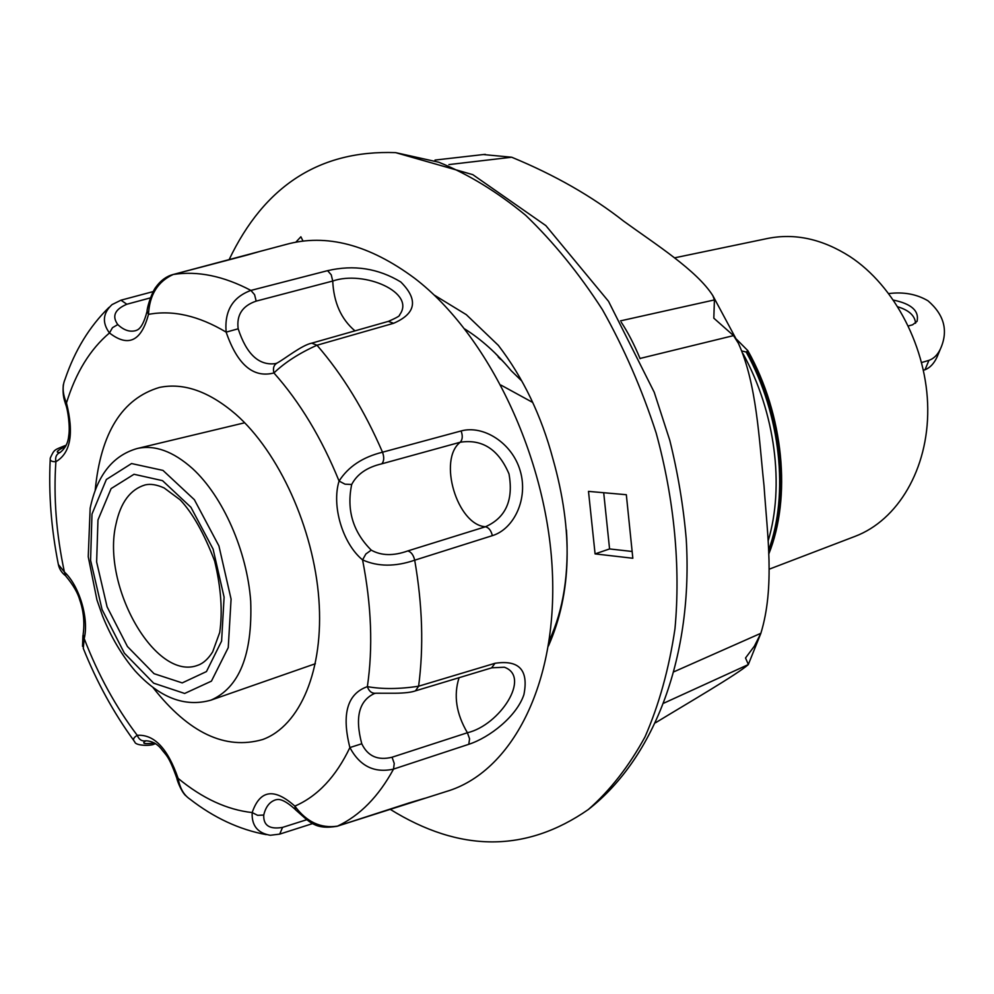 <?xml version="1.0" encoding="UTF-8"?>
<svg xmlns="http://www.w3.org/2000/svg" width="994" height="994" viewBox="0 0 994 994"><rect width="100%" height="100%" fill="white"/><g stroke="black" fill="none" stroke-linecap="round" stroke-linejoin="round"><path stroke-width="1.49" d="M938.734 352.994L937.007 357.119C933.925 363.667 929.924 367.879 925.016 369.743L923.438 370.215M915.573 323.249C914.965 315.757 909.1 310.302 897.955 306.86M434.043 294.957L466.31 314.663L498.342 345.365C523.192 377.757 541.395 415.641 552.962 459.029C573.265 530.858 571.761 593.182 548.439 646.001M521.8 381.013L511.177 370.687C496.826 353.33 481.382 339.439 464.832 329.014M566.443 530.038C569.227 573.041 563.511 609.844 549.297 640.471M640.099 358.71L640.012 358.461C634.048 344.123 627.786 332.046 621.238 322.23M655.593 722.725C687.09 703.528 737.299 674.379 748.37 664.551L745.525 657.978L754.371 646.162L760.87 633.29C775.096 586.771 767.256 534.138 764.038 485.892C759.043 439.497 756.745 383.585 738.393 343.29L733.547 335.612L713.816 318.179L714.413 299.927L712.847 295.665C696.831 270.356 654.996 243.878 623.772 221.24C591.964 196.253 554.602 174.919 511.699 157.226L483.432 154.555M588.498 491.384L626.332 494.714L632.83 558.255L595.083 553.894L588.498 491.384M595.083 553.894L609.571 548.937L603.706 492.726M632.147 551.471L609.571 548.937M295.814 242.188L300.884 236.783L303.033 241.095M389.934 809.153C459.812 852.653 525.938 852.79 588.286 809.551C610.055 790.516 628.966 766.287 645.019 736.877C659.047 704.746 669.037 668.726 674.963 628.842C680.704 566.99 674.342 499.373 656.139 432.937C641.975 389.238 624.07 348.148 602.439 309.681C579.042 273.437 553.447 241.977 525.652 215.288C497.112 191.767 468.137 174.074 438.727 162.208L395.6 152.629C319.894 149.92 264.379 185.642 229.042 259.807M921.637 362.524L928.918 360.362C933.701 358.722 937.516 354.957 940.361 349.08C948.512 331.039 944.387 314.949 928.011 300.822C916.741 294.149 903.67 291.727 888.81 293.565M893.544 300.126C911.461 303.841 919.301 310.923 917.064 321.348L912.591 324.802L908.417 325.957M768.735 554.13C791.51 497.634 783.893 414.908 747.861 350.671L736.579 339.314M505.114 363.605L494.465 352.485M747.861 350.671L746.208 352.05L741.946 350.994M501.001 385.113L532.747 402.471M747.463 351.714C782.725 415.368 790.479 496.665 768.685 552.863M768.586 550.278C789.112 494.329 780.812 414.473 746.208 352.05M743.015 353.702C775.308 412.224 784.664 486.24 768.138 540.922M400.843 282.01C378.242 268.33 353.814 264.541 327.585 270.666L250.91 290.422C223.513 275.997 197.632 270.691 173.229 274.481L172.881 274.555C166.296 276.382 160.643 280.557 155.934 287.067C152.741 290.77 147.609 304.748 147.037 311.06L148.479 314.377C149.535 294.808 157.785 281.513 173.229 274.481L285.949 244.487C326.305 233.304 369.209 244.574 414.66 278.295C488.352 334.593 547.197 457.315 552.341 571.202C557.709 685.251 511.015 772.5 446.381 791.485L337.488 826.138C320.751 828.623 306.537 821.951 294.845 806.122C274.145 787.708 259.919 789.857 252.178 812.57C251.532 825.529 257.583 833.096 270.306 835.271L270.194 835.258M674.454 257.868L767.616 238.461C794.976 232.981 822.398 239.007 849.882 256.514C894.948 286.048 927.24 348.447 927.75 408.82C928.309 469.243 897.756 520.235 855.002 536.387L769.058 569.239M136.066 330.505L135.582 330.654C129.68 332.22 123.753 330.194 117.789 324.578L112.484 327.685L109.464 332.965C128.276 347.49 141.285 341.29 148.479 314.377C172.745 309.805 198.638 315.719 226.147 332.133C237.392 364.723 253.321 378.316 273.922 372.949C284.893 362.45 299.244 353.205 316.987 345.229L393.599 323.298C416.088 313.508 418.499 299.741 400.843 282.023M117.789 324.578C111.75 316.179 114.77 309.395 126.859 304.239L120.957 300.2L153.225 291.577M120.957 300.2L112.024 304.611C102.804 313.234 101.96 322.677 109.464 332.965C90.131 349.316 75.805 372.638 66.474 402.93C62.647 394.009 62.137 386.194 64.945 379.509M461.117 430.949L382.516 452.208C362.686 457.103 348.211 466.72 339.078 481.059C331.375 505.76 342.669 543.643 362.574 559.895C377.869 566.766 395.252 566.866 414.709 560.194L492.353 535.654C514.072 529.057 528.597 498.503 520.148 470.622C512.009 442.641 483.084 424.811 461.117 430.949C462.869 435.857 462.57 439.609 460.247 442.231C482.338 438.863 498.59 449.437 509.003 473.927C513.637 500.119 505.784 517.737 485.47 526.758C488.837 527.628 491.135 530.597 492.353 535.654M495 663.296L418.611 686.208C399.501 689.14 382.417 689.289 367.37 686.643C347.279 693.75 341.439 714.052 349.888 747.563C359.828 766.15 374.378 773.332 393.525 769.107L468.795 744.295C489.694 737.523 516.694 716.314 523.9 694.657C528.771 670.08 519.141 659.631 495 663.296L491.595 667.881M250.91 290.422C232.596 297.169 224.346 311.072 226.147 332.133L238.175 328.803C236.373 315.061 242.374 305.829 256.179 301.12L254.588 294.696L250.91 290.422M256.179 301.12L332.729 281.041C363.928 270.057 416.548 292.534 399.501 314.999C400.321 315.632 396.668 317.732 388.567 321.31L311.954 343.092C301.965 345.03 284.955 358.747 277.388 362.885C273.872 364.761 272.716 368.115 273.922 372.949C299.927 402.16 321.646 438.192 339.078 481.059L345.042 484.19L351.69 484.488C357.094 474.101 367.134 467.217 381.833 463.813C384.082 461.141 384.318 457.265 382.516 452.208C364.475 410.485 342.632 374.813 316.987 345.229L311.718 343.166M327.585 270.666L331.238 274.804L332.729 281.041C333.723 302.549 341.141 319.161 354.97 330.865M407.801 550.924C393.512 556.056 381.323 555.795 371.247 550.129L365.854 553.993L362.574 559.895C371.47 605.396 373.073 647.641 367.37 686.643C369.047 691.414 371.893 693.601 375.931 693.216L395.301 693.228C404.67 693.129 411.404 692.333 415.504 690.842L418.611 686.208C423.792 647.106 422.487 605.097 414.709 560.194C413.442 554.975 411.143 551.881 407.801 550.924L485.47 526.758C457.153 524.956 437.671 459.65 460.247 442.231L381.833 463.813M336.668 826.387L337.488 826.138C359.903 815.565 378.577 796.567 393.525 769.107L394.245 763.467L392.058 757.229C377.844 760.733 367.743 756.248 361.766 743.76L349.888 747.563C335.935 776.761 317.583 796.269 294.845 806.122L295.504 809.775M415.268 690.917L491.819 667.819L504.343 667.222C531.467 676.827 499.684 725.21 467.404 732.752L469.566 738.79L468.795 744.295M459.079 677.697C453.426 695.34 456.196 713.692 467.404 732.752L392.058 757.229M279.699 834.128L282.557 827.393C269.548 829.58 263.286 825.467 263.745 815.043L257.595 815.316L252.178 812.57C227.129 809.812 202.441 798.418 178.137 778.389C167.775 748.519 154.145 734.168 137.247 735.324C133.407 737.623 132.562 739.772 134.737 741.772L134.724 741.772C135.097 745.96 151.237 746.034 154.207 744.096L155.275 743.524M266.255 834.637C239.43 829.667 213.983 817.826 189.916 799.114C183.791 795.026 179.864 788.118 178.137 778.389L176.82 778.19C168.52 754.856 166.122 755.589 161.053 748.606C157.04 743.711 152.032 741.102 146.006 740.779C141.943 741.499 139.023 739.685 137.247 735.324C115.888 707.169 98.195 674.926 84.204 638.608C89.162 618.753 79.346 585.727 64.399 571.985L58.36 564.505C51.228 528.746 48.52 493.819 50.209 459.725M154.505 743.027C144.155 744.282 141.272 743.549 145.857 740.816M133.581 740.219C113.589 712.735 96.816 682.108 83.285 648.361L84.204 638.608L83.148 634.445M65.828 576.11L64.399 571.985C56.273 533.877 53.44 497.112 55.888 461.688C70.586 453.165 74.115 433.57 66.474 402.93L65.492 403.862C68.027 409.901 70.214 427.159 68.76 435.62C68.139 442.815 65.269 448.418 60.149 452.432C56.422 454.059 55.005 457.141 55.888 461.688C51.514 461.875 49.65 460.632 50.321 457.936C54.434 449.263 53.8 450.207 65.455 445.461L65.244 445.523M59.938 452.506C54.981 452.705 56.894 450.642 65.666 446.343M95.2 490.266C100.742 432.85 122.163 398.569 159.45 387.436C183.592 382.442 209.001 391.363 235.69 414.2C278.941 452.146 313.644 528.448 318.863 599.146C324.143 669.931 300.076 725.881 262.727 739.511C225.315 750.284 188.785 733 153.101 687.674M640.012 358.461L733.547 335.612M714.413 299.927L620.467 320.876M760.87 633.29L674.069 671.733M663.893 703.131L748.37 664.551M448.915 164.582L511.699 157.226M925.016 369.743L928.918 360.362M97.971 519.961L96.629 561.97L107.091 606.837L127.418 646.498L154.058 673.696L182.225 682.903L206.454 671.571L221.6 641.08L224.097 597.17L213.089 549.073L190.923 507.275L162.519 480.649L134.016 474.275L111.117 488.588L97.971 519.961M115.987 524.136C120.622 502.43 130.351 489.359 145.161 484.91C150.467 483.643 156.803 484.65 164.159 487.967L180.2 499.87C192.6 513.003 204.081 533.393 214.642 561.038C221.053 587.802 222.743 611.608 219.711 632.47L212.654 651.902C208.168 658.935 203.298 663.358 198.042 665.185C155.71 682.058 101.177 585.951 115.987 524.136M91.982 514.097L106.37 479.481L131.543 463.552L162.966 470.398L194.364 499.696L218.916 545.905L231.08 599.109L228.247 647.603L211.436 681.139L184.66 693.464L153.648 683.164L124.374 653.17L102.071 609.571L90.578 560.293L91.982 514.097M210.939 700.149C239.33 687.674 252.588 654.673 250.699 601.134C247.059 550.987 222.954 496.466 192.563 468.609C173.167 451.301 154.691 444.604 137.135 448.53C112.72 455.55 97.064 475.443 90.156 508.22L88.242 556.739L96.952 599.966L102.556 616.007C111.117 637.253 121.989 655.568 135.134 670.938C159.661 697.788 184.921 707.517 210.939 700.149L315.371 663.719M245.617 255.47L172.558 274.667M126.859 304.239L150.467 297.877M261.757 250.898L246.177 255.321M275.649 363.58C259.024 365.891 246.537 354.299 238.175 328.803M388.343 321.373L393.599 323.298M371.247 550.129C352.932 531.865 346.409 509.972 351.69 484.488M361.766 743.76C354.759 717.457 358.971 700.72 374.39 693.539L375.459 693.29M279.761 834.115L270.318 835.271M263.745 815.043C265.684 806.855 269.623 801.798 275.562 799.859L275.872 799.772M408.621 803.065L409.304 802.854M306.699 819.727L282.557 827.393M153.995 744.158L155.524 743.698M760.895 633.253L748.507 664.054M483.519 154.517L485.37 154.405M712.847 295.653L738.418 343.29M483.469 154.53L435.012 160.071M588.286 809.551C655.667 757.093 693.303 653.977 686.22 538.934C683.375 506.008 677.908 473.144 669.794 440.33L654.226 392.257L608.539 301.344L545.843 225.601L472.809 174.658L395.6 152.629M937.007 357.132L940.361 349.08M500.479 359.281L498.205 356.995M137.135 448.53L244.698 422.773M135.594 330.667C136.439 330.008 141.98 330.778 146.901 311.892M275.698 363.555L276.904 363.108M275.562 799.847C276.817 799.847 281.14 796.604 294.907 809.128M295.504 809.762C309.867 822.113 314.725 829.94 337.09 826.287L408.932 802.99M424.736 798.281L409.043 802.953M280.047 834.003L312.886 823.504M176.87 778.364C176.92 779.731 180.833 790.938 185.63 795.635M58.36 564.493C59.255 568.804 61.479 572.42 65.02 575.327M65.815 576.085C73.27 585.044 77.942 593.107 79.843 600.252C81.694 605.408 85.397 618.243 83.148 634.47M82.912 635.526L82.527 646.349M63.318 384.728C62.274 396.544 64.846 400.955 65.43 403.688M109.054 307.332C89.497 326.43 74.799 350.472 64.983 379.459"/></g></svg>
